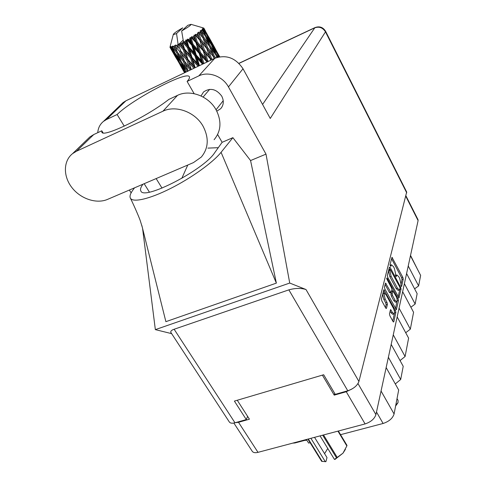 <?xml version="1.0" encoding="UTF-8"?>
<svg xmlns="http://www.w3.org/2000/svg" width="486" height="486" viewBox="0 0 486 486"><rect width="100%" height="100%" fill="white"/><g stroke="black" fill="none" stroke-linecap="round" stroke-linejoin="round"><path stroke-width="0.73" d="M383.156 293.659L382.682 294.279L383.818 299.4L385.137 298.975L384.001 293.854L384.39 293.258L386.145 294.838L393.35 308.197C394.62 311.028 394.869 312.935 394.091 313.926L392.396 312.401L390.55 309.6L389.468 313.853L389.9 315.791L393.004 321.513L393.794 321.829L395.871 312.437L395.446 310.542L383.867 289.68L381.437 299.036L381.862 300.98L385.665 307.984L386.473 308.331L387.427 304.339L386.996 302.42L385.137 298.975M386.698 278.065L386.99 279.365L391.528 287.858L391.947 289.711L391.218 292.432L390.574 291.849L385.526 283.059L384.438 287.056L384.863 288.945L396.376 309.746L398.514 300.494L398.095 298.647L387.245 278.338L386.698 278.065M387.743 277.397L399 297.906L401.053 289.018L400.634 287.214L390.203 267.531L389.438 267.13L387.324 275.55L387.743 277.397M405.986 195.888L418.003 219.654L418.094 220.595L375.921 414.637C374.457 418.902 370.842 422 365.083 423.932L257.999 452.345C255.186 453.031 253.279 452.691 252.264 451.324L233.863 423.057M400.999 284.128L400.78 285.112L401.582 286.625L403.246 279.104L402.833 277.336L391.977 257.307L390.021 264.797L390.756 266.474L391.473 264.779L393.484 266.668L394.346 268.302L395.659 274.031L395.428 275.003L396.151 276.668L396.862 274.93L398.824 276.777L399.68 278.399L400.999 284.128M393.265 334.842L405.093 356.517L408.617 338.135L397.165 316.896M388.387 357.277L400.695 379.481L403.216 366.31L391.181 344.41M408.228 265.976L418.622 285.914L420.639 275.404L410.457 255.739M404.388 283.642L415.147 304.042L417.14 293.666L406.588 273.527M399.067 308.142L410.336 329.162L413.568 312.291L402.645 291.685M334.714 393.423L334.222 395.142L346.251 391.734L351.931 389.019M334.222 395.142L322.376 375.125M235.352 422.692L238.511 422.291L249.427 419.193L237.265 400.251M381.054 391.017L394.085 413.987L398.678 389.997L386.151 367.556M306.411 439.496L308.628 443.086L310.123 442.691M340.558 434.678L383.102 423.476L376.492 411.994M294.71 442.6L294.947 442.971L304.643 440.401L304.412 440.03M400.051 360.551L405.093 356.517M395.3 383.94L400.695 379.481M394.085 413.987C392.694 418.337 389.031 421.502 383.102 423.476M306.848 440.213L304.643 440.401M294.947 442.971L292.681 443.141M410.53 255.399L417.547 269.432M414.613 288.842L418.622 285.914M410.883 307.225L415.147 304.042M405.707 332.734L410.336 329.162M401.047 283.818L402.007 279.511L401.6 277.743L391.558 258.692M389.736 269.457L389.14 268.327M398.137 296.873L399.753 289.613M400.069 288.301L399.778 287.032L390.155 269.317L389.815 270.477L391.133 276.303L397.451 288.192L399.419 290.021L400.069 288.301M389.067 269.791L390.07 269.451M399.334 290.045L398.156 290.428L396.187 288.605L389.863 276.728L388.545 270.902L388.806 269.876M397.183 300.069L395.495 308.707M385.094 284.456L389.286 292.268L389.924 292.851L391.187 292.444M391.904 289.881L392.591 291.163M395.1 300.287L396.77 301.818C397.505 300.864 397.256 299.005 396.017 296.253L392.913 291.053L392.19 293.775L392.609 295.646L395.1 300.287L393.812 300.7L395.483 302.231L396.698 301.842M391.661 291.46L392.779 291.266M393.812 300.7L391.321 296.065L390.902 294.194L391.497 291.685M394.012 313.95L392.785 314.339L391.078 312.814L390.118 311.04M385.434 307.559L386.109 304.758L385.684 302.839L383.818 299.4M384.584 293.222L383.43 291.084M394.541 312.978L394.535 312.042M392.743 321.033L394.413 313.555M214.107 139.707C221.16 131.117 221.804 121.129 216.045 109.745C208.622 96.058 189.983 89.126 177.499 95.371L168.782 99.448C147.13 116.585 103.044 137.957 101.841 132.21L101.774 130.795L93.749 134.549L89.892 136.924L87.261 139.464M193.434 162.61L201.295 157.081C208.543 148.266 209.132 137.975 203.063 126.208C195.25 112.053 175.835 104.812 162.944 111.209L76.551 151.201L72.59 153.625C63.204 160.981 63.083 176.309 71.885 187.553C80.585 198.865 96.483 204.175 107.515 199.4L193.434 162.61M242.945 68.635L245.873 73.969M216.799 111.148L220.644 108.743C223.754 105.116 224.113 100.9 221.713 96.094C216.282 88.938 210.231 87.553 203.567 91.927L201.04 95.967M121.123 104.46L123.086 102.576L125.929 100.802L106.398 119.586L103.457 121.409C100.007 124.234 98.111 127.988 97.759 132.672M406.746 192.899L325.474 31.857L325.608 31.292L406.685 192.013L358.923 381.474C357.332 385.635 353.62 388.733 347.782 390.774L288.866 289.863C295.19 288.07 300.901 287.955 305.992 289.522L289.729 283.052L266 154.123L228.45 86.915C222.807 76.302 208.512 70.999 198.804 75.895L214.8 58.314L125.929 100.802M214.8 58.314C226.215 54.335 235.625 57.828 243.024 68.781L270.259 118.463L325.474 31.857C322.801 27.629 319.199 26.299 314.661 27.878L238.997 63.399M198.804 75.895L187.098 81.429L194.139 93.67M217.631 134.519L222.12 142.313L214.654 152.768C203.956 169.742 143.759 200.785 140.885 191.028C139.998 189.552 140.685 187.286 142.951 184.23M134.531 187.833L132.964 189.971C130.333 193.568 129.47 196.283 130.376 198.124C132.721 202.856 149.33 199.151 170.349 188.58C191.35 178.052 212.99 162.458 221.075 152.318L232.891 137.66L222.12 142.313M232.891 137.66L250.563 160.556L266 154.123M130.376 198.124C135.151 207.777 140.053 219.715 140.357 220.966L142.337 227.472L165.884 321.665L276.37 283.125L250.563 160.556M289.729 283.052L155.35 329.63L142.58 228.456M124.252 126.141L117.114 114.52L106.398 119.586M131.129 192.857L129.361 190.05M288.866 289.863L174.134 329.247L234.981 422.796L246.299 419.582L247.593 416.338M234.981 422.796C232.174 423.537 230.291 423.27 229.337 421.994L170.914 332.527C170.367 331.264 171.443 330.17 174.134 329.247M347.782 390.774L335.249 394.334L323.67 374.742L234.398 401.096L246.299 419.582M171.637 333.639L155.35 329.63M187.098 81.429C189.121 79.194 189.88 77.639 189.376 76.77C187.104 70.464 132.235 99.29 117.114 114.52M218.281 147.689L207.905 148.115M187.778 165.033L181.782 178.398M142.337 227.472L141.827 225.437M221.075 152.318L276.37 283.125M103.081 132.878L101.774 130.795M395.604 406.035L397.852 402.943M395.768 405.178L398.034 402.578L398.095 400.482L397.032 398.587M182.244 46.437L180.087 43.965L181.266 43.382L182.244 46.437L184.164 49.129L198.92 65.908M192.875 65.136L187.875 59.389L185.573 52.3L190.646 58.047L192.875 65.136L194.837 67.858M170.124 47.482L171.777 50.24L170.124 47.482L170.307 46.334L169.972 47.106M170.671 47.561L174.45 53.12L177.59 59.523L173.569 53.156L170.671 47.561L170.793 46.474L170.343 47.549M171.242 47.494L171.765 47.379L173.059 50.167L171.242 47.494L171.187 46.449L170.78 47.555M172.415 47.197L176.582 52.543L179.395 59.189L175.015 53.004L172.415 47.197L172.354 46.188L171.765 47.379M173.368 46.881L174.164 46.589L175.325 49.481L173.052 45.97L172.603 47.136M175.094 46.219L179.589 51.37L182.129 58.247L177.433 52.233L174.826 45.319L174.164 46.589M176.382 45.678L177.402 45.228L178.453 48.211L175.792 44.919L175.355 46.115M183.022 40.295L178.386 44.682L178.046 43.947L177.402 45.228M178.046 43.947L176.533 33.504C174.462 34.403 173.405 34.676 173.35 34.324L170.155 46.449M176.533 33.504L182.76 27.848C177.129 31.019 173.988 33.182 173.35 34.324M178.55 44.7L178.866 44.548L183.289 49.681L185.616 56.747L180.677 50.896L178.386 44.682M180.087 43.965L178.866 44.548M182.56 42.719L182.912 42.543L187.438 47.573L189.637 54.79L184.546 49.062L182.56 42.719L181.266 43.382M181.649 30.946C187.869 27.416 190.992 25.211 191.004 24.336L187.796 25.315L181.649 30.946L183.526 42.136L182.912 42.543M184.243 41.845L185.506 41.164L186.442 44.275L184.243 41.845L183.186 41.401M186.867 40.417L187.232 40.217L191.77 45.198L193.932 52.5L188.787 46.856L186.867 40.417L185.974 39.876L185.506 41.164M188.586 39.451L189.85 38.728L190.785 41.863L188.586 39.451L187.317 39.129L187.232 40.217M191.18 37.944L191.527 37.738L195.998 42.701L198.215 50.034L193.118 44.42L191.18 37.944L190.123 37.513L189.85 38.728M192.821 36.954L193.999 36.225L194.971 39.36L192.821 36.954L191.417 36.742L191.527 37.738M195.208 35.46L195.524 35.259L199.831 40.253L202.194 47.543L197.249 41.924L195.208 35.46L194.042 35.126L193.999 36.225M196.666 34.512L197.68 33.832L198.731 36.936L196.666 34.512L195.202 34.378L195.524 35.259M198.695 33.133L198.956 32.951L203.026 38.011L205.621 45.204L200.906 39.524L198.695 33.133L197.462 32.866L197.68 33.832M199.874 32.289L200.657 31.699L201.818 34.755L199.874 32.289L198.416 32.191L198.956 32.951M201.411 31.11L205.378 36.128L208.257 43.163L203.859 37.379L201.411 31.11L200.165 30.885L200.657 31.699M202.231 30.424L202.741 29.968L204.029 32.945L202.231 30.424L200.858 30.332L201.599 30.958M203.191 29.525L206.744 34.713L209.958 41.553L205.918 35.63L203.191 29.525L201.994 29.312L202.741 29.968M203.61 29.038L203.81 28.741L205.244 31.626L203.61 29.038L202.37 28.905L203.288 29.415M203.926 28.474L210.614 40.472L203.926 28.474L202.826 28.237L203.81 28.741M205.414 30.97L203.92 28.218L202.875 28.006L203.938 28.413M203.92 28.218L203.591 28.018M219.769 56.765L218.773 55.015M215.675 49.451L208.555 36.614M219.599 56.795L213.822 46.249L219.715 56.771M219.204 56.868L218.743 55.933L219.314 56.844M217.862 54.967L218.743 55.933M213.318 45.708L213.822 46.249M212.188 43.503L215.559 50.192L211.744 44.256L208.476 37.446L212.188 43.503M218.232 57.081L216.252 54.219L213.184 47.361L217.042 53.247L218.797 56.947M216.1 55.617L217.534 57.269M216.252 54.219L215.638 54.602M211.957 45.988L213.184 47.361M215.924 51.522L215.559 50.192M211.744 44.256L211.289 44.548M207.583 36.462L208.476 37.446M210.821 41.243L210.614 40.472M211.374 44.682L214.399 51.589L210.213 45.799L207.285 38.789L211.374 44.682M215.705 57.913L214.253 56.03L211.501 48.989L215.729 54.736L216.871 57.476M213.469 56.765L214.739 58.344M214.253 56.03L213.342 56.552M209.727 46.869L211.501 48.989M215.085 53.843L214.399 51.589M210.213 45.799L209.442 46.255M205.754 37.027L207.285 38.789M210.493 43.388L209.958 41.553M205.918 35.63L205.292 36.013M205.621 32.969L205.244 31.626M209.533 46.377L212.242 53.454L207.722 47.786L205.086 40.617L209.533 46.377M212.406 59.462L211.361 58.217L208.883 51.048L213.439 56.68L214.15 58.624M211.361 58.217L210.42 58.709L211.434 59.924M208.403 61.37L207.753 60.641L205.475 53.393L211.337 59.972M207.722 47.786L206.769 48.308L212.005 54.888M206.769 48.479L209.217 55.683L204.418 50.094L202.018 42.817L208.883 51.048M213.287 56.485L212.242 53.454M203.063 38.108L205.086 40.617M209.126 45.842L208.257 43.163M203.859 37.379L202.941 37.902M204.728 35.229L204.029 32.945M210.298 58.958L210.73 60.258M207.753 60.641L206.866 61.06L207.516 61.795M203.98 63.484L201.508 55.884L206.52 61.424L206.866 61.06L207.394 61.856M204.418 50.094L203.494 50.562L210.42 58.709L209.217 55.683M203.251 50.86L205.511 58.132L200.511 52.573L198.276 45.247L203.251 50.86L203.494 50.562L205.475 53.393M200.906 39.524L199.959 40.022L206.769 48.308L205.621 45.204M199.831 40.253L202.018 42.817M198.416 32.191L201.38 35.946M202.881 37.823L201.818 34.755M206.52 61.424L206.744 62.165M203.664 63.144L202.899 63.453L203.245 63.842M199.454 65.653L197.243 58.35L202.334 63.915L202.899 63.453L203.148 63.885M200.511 52.573L199.679 52.95L206.866 61.06L205.511 58.132M199.211 53.357L201.368 60.629L196.265 55.058L194.102 47.749L199.211 53.357L199.679 52.95L201.508 55.884M197.249 41.924L196.362 42.349L203.494 50.562L202.194 47.543M195.998 42.701L196.362 42.349L198.276 45.247M195.202 34.378L199.959 40.022L198.731 36.936M202.334 63.915L202.425 64.231M199.369 65.555L198.871 65.932M196.265 55.058L195.579 55.313L202.899 63.453L201.368 60.629M194.916 55.805L197.061 63.016L191.958 57.378L189.771 50.155L194.916 55.805L195.579 55.313L197.243 58.35M193.118 44.42L192.347 44.748L199.679 52.95L198.215 50.034M191.77 45.198L192.347 44.748L194.102 47.749M191.417 36.742L196.362 42.349L194.971 39.36M195.147 67.712L192.954 60.629L198.033 66.266L198.774 65.744L197.061 63.016M193.95 68.283L195.123 67.724M191.958 57.378L191.46 57.506L192.954 60.629M188.787 46.856L188.191 47.063L195.579 55.313L193.932 52.5M187.438 47.573L188.191 47.063L189.771 50.155M187.317 39.129L192.347 44.748L190.785 41.863M188.228 71.017L185.445 64.043L190.19 69.941L191.284 69.492L188.933 62.573L193.89 68.313M187.79 65.264L191.265 69.565M187.875 59.389L191.205 69.595L184.291 60.95L181.788 54.055L186.691 59.93L189.09 66.843M186.691 59.93L187.602 59.377L194.758 67.767L191.46 57.506L189.637 54.79M180.677 50.896L187.602 59.377L188.933 62.573M190.646 58.047L191.46 57.506L188.191 47.063L186.442 44.275M184.546 49.062L184.164 49.129L185.573 52.3M183.246 41.486L188.191 47.063L185.974 39.876M184.334 61.005L185.445 64.043M179.589 51.37L180.531 50.823L181.788 54.055M183.289 49.681L184.164 49.129L187.602 59.377L185.616 56.747M179.771 43.995L184.164 49.129L182.116 42.841M183.307 61.333L185.95 68.034L181.424 61.977L178.66 55.301L183.307 61.333L184.237 60.811M186.023 72.074L182.706 64.966L187.341 71.442M187.171 71.035L187.967 70.604M181.977 62.73L182.706 64.966M187.79 70.16L185.95 68.034M177.742 52.64L178.66 55.301M184.212 60.75L182.129 58.247M176.928 46.358L178.453 48.211M180.707 62.172L183.647 68.635L179.462 62.396L176.375 55.957L180.707 62.172L181.363 61.831M184.814 72.651L180.889 65.27L185.415 72.365M185.014 71.527L185.512 71.284M180.5 63.97L180.889 65.27M184.953 70.045L183.647 68.635M175.817 54.159L176.375 55.957M181.005 60.981L179.395 59.189M176.582 52.543L177.378 52.105M177.196 51.644L175.325 49.481M179.055 62.396L182.329 68.617L175.088 55.999L179.055 62.396L179.389 62.244M180.063 64.838L184.601 72.754M182.9 69.219L182.329 68.617M174.869 55.24L175.088 55.999M178.569 60.562L177.59 59.523M174.45 53.12L174.954 52.871M174.377 51.601L173.059 50.167M169.991 47.355L176.916 59.347M172.36 50.848L171.777 50.24M178.107 44.032L183.684 59.31M190.123 37.513L198.835 65.95M194.042 35.126L203.045 63.933M197.462 32.866L207.158 61.971M205.128 43.819L210.918 60.173M323.536 434.952L337.223 457.417L334.441 459.404L320.061 435.875M336.512 457.861L322.68 435.183M314.545 437.339L327.005 457.605L325.893 461.694L321.659 461.342L307.899 439.101M334.441 459.404L335.006 459.404L342.982 453.177L346.846 445.941L337.946 431.131M337.223 457.417L342.982 453.177L345.412 449.368M338.359 431.021L346.98 445.383L346.846 445.941M308.306 438.998L322.206 461.475M324.575 453.657L327.764 448.481M310.9 438.305L325.328 461.7M418.094 220.595L405.859 196.405M357.994 383.557L375.921 414.637M365.083 423.932L346.251 391.734M238.511 422.291L257.999 452.345M395.543 275.866L396.467 275.562M390.149 265.696L391.078 265.38M391.673 258.218L392.603 257.902M401.6 277.743L402.833 277.336M402.007 279.511L403.246 279.104M389.262 267.847L390.203 267.531M399.954 287.439L400.634 287.214M399.814 289.425L401.053 289.018M398.733 297.815L399.134 297.687M388.545 270.902L389.815 270.477M389.863 276.728L391.133 276.303M396.187 288.605L397.451 288.192M397.232 300.907L398.514 300.494M396.09 309.649L396.521 309.515M385.216 283.97L386.182 283.654M389.286 292.268L390.574 291.849M386.698 278.521L387.245 278.338M397.013 298.993L398.095 298.647M390.902 294.194L392.19 293.775M391.321 296.065L392.609 295.646M390.252 310.475L391.194 310.177M391.078 312.814L392.396 312.401M385.684 302.839L386.996 302.42M386.109 304.758L387.427 304.339M386.024 308.47L386.473 308.331M383.551 290.598L384.529 290.276M394.34 310.888L395.446 310.542M394.571 312.85L395.871 312.437M393.338 321.975L393.794 321.829M262.58 104.46L314.928 27.617L238.905 63.314M243.024 68.781L228.45 86.915M305.992 289.522L358.923 381.474M162.014 188.125L156.152 178.575M149.378 192.091L144.172 183.708M93.749 134.549L76.551 151.201M177.499 95.371L162.944 111.209M383.077 293.684L384.39 293.258M395.61 275.349L396.862 274.93M390.222 265.204L391.473 264.779M388.891 269.742L390.155 269.317M391.631 291.472L392.913 291.053M220.644 108.743L221.847 107.193M203.13 97.03L209.648 89.345M216.063 109.775L223.232 100.687M325.608 31.292C323.02 27.161 319.46 25.94 314.928 27.617M123.086 102.576L103.457 121.409M89.892 136.924L72.59 153.625M191.004 24.336L203.44 27.969M214.776 47.762L209.563 38.382M204.302 28.899L203.907 28.188M184.577 72.766L180.92 66.388M176.035 57.889L170.367 48.011"/></g></svg>
